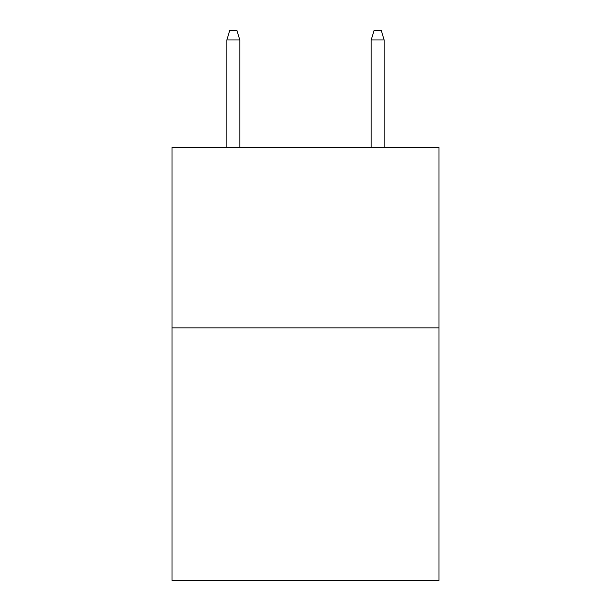 <?xml version="1.0" encoding="UTF-8"?>
<svg xmlns="http://www.w3.org/2000/svg" width="611" height="611" viewBox="0 0 611 611"><rect width="100%" height="100%" fill="white"/><g stroke="black" fill="none" stroke-linecap="round" stroke-linejoin="round"><path stroke-width="0.92" d="M439.003 327.87L439.003 580.45L171.996 580.45L171.996 147.457L439.003 147.457L439.003 327.87L171.996 327.87M239.833 147.457L239.833 39.929L226.841 39.929L226.841 147.457M226.841 39.929L229.728 30.55L236.946 30.55L239.833 39.929M371.167 39.929L374.054 30.55L381.272 30.55L384.159 39.929L371.167 39.929L371.167 147.457M384.159 39.929L384.159 147.457"/></g></svg>

